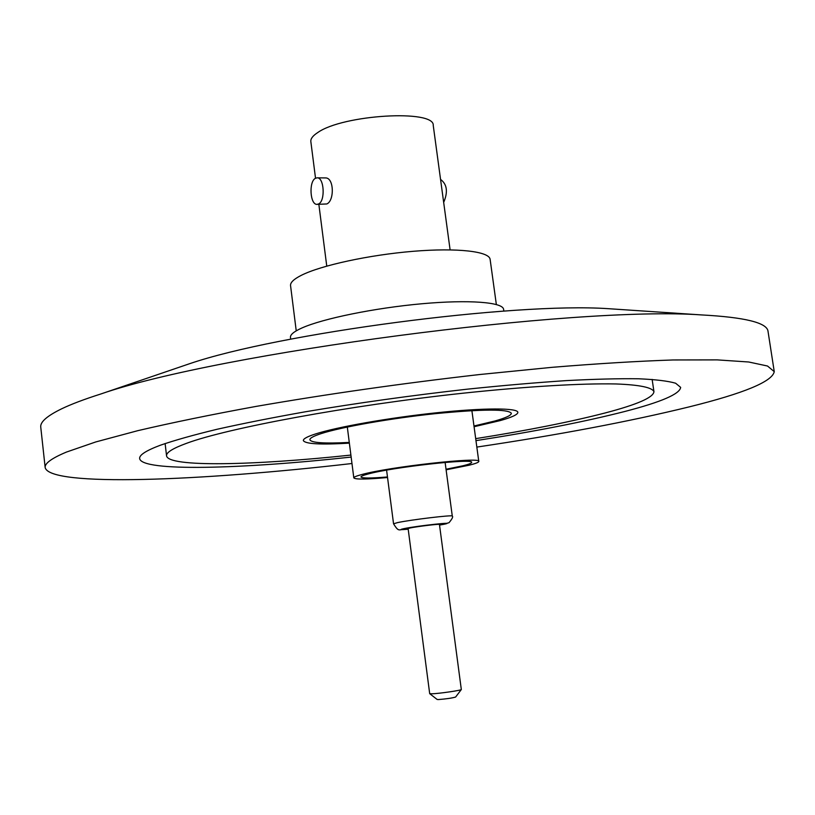 <?xml version="1.0" encoding="UTF-8"?>
<svg xmlns="http://www.w3.org/2000/svg" width="815" height="815" viewBox="0 0 815 815"><rect width="100%" height="100%" fill="white"/><g stroke="black" fill="none" stroke-linecap="round" stroke-linejoin="round"><path stroke-width="1.22" d="M500.227 420.591C512.003 417.28 517.882 414.519 517.861 412.329C517.606 407.826 483.916 407.755 436.371 412.798C388.908 417.81 336.656 427.06 315.293 434.018C307.143 436.667 303.16 438.857 303.353 440.569C305.177 443.992 320.519 444.847 349.37 443.146C320.519 444.847 305.177 443.992 303.353 440.569C303.16 438.857 307.143 436.667 315.293 434.018C336.656 427.06 388.908 417.81 436.371 412.798C483.916 407.755 517.606 407.826 517.861 412.329C517.882 414.519 512.003 417.28 500.227 420.591L474.075 426.724L500.227 420.591M476.836 447.078C559.009 434.833 629.791 421.437 689.205 406.879C744.064 393.278 772.416 381.532 774.25 371.63L768.036 331.41C767.261 322.771 745.053 317.269 701.399 314.916C576.327 305.829 219.317 352.824 100.846 393.981C84.342 399.238 71.272 404.179 61.634 408.814C47.005 415.945 40.037 422.068 40.76 427.162L45.171 467.616C49.817 487.095 200.551 481.013 351.968 463.511M475.695 438.643C527.285 430.483 570.408 421.926 605.076 412.981C637.157 404.576 653.447 397.476 653.946 391.669C652.285 387.553 639.724 384.823 615.967 383.957C581.747 383.244 526.908 386.422 463.012 393.207C348.718 405.503 227.405 428.089 186.401 443.37C172.709 448.403 166.097 452.559 166.555 455.84C168.135 467.403 253.618 465.457 350.888 455.076M475.97 440.64C534.803 431.492 584.294 421.803 624.443 411.575C661.199 402.07 679.934 394.002 680.647 387.37L675.625 383.223C668.005 381.002 655.627 379.515 638.481 378.771C618.626 378.506 594.543 379.128 566.221 380.615C535.822 382.632 502.845 385.485 467.29 389.173C411.87 395.407 357.979 402.926 305.635 411.738C272.648 417.596 243.135 423.443 217.085 429.271C193.491 434.976 174.542 440.314 160.219 445.275C145.997 450.634 139.151 455.076 139.65 458.59C141.728 471.844 241.332 469.094 351.153 457.072M774.25 371.63L767.526 366.027L748.7 361.992L717.21 359.884L673.159 359.965C637.87 361.157 597.487 363.602 552.01 367.331L479.495 374.543C401.978 383.417 327.457 394.042 255.941 406.43C211.268 414.611 171.904 422.69 137.817 430.666L95.763 441.944L66.412 452.081C51.63 458.285 44.55 463.46 45.171 467.616M623.424 309.69L607.837 308.651C513.532 302.304 279.056 333.172 189.61 363.704L174.817 368.747M410.261 527.947L408.111 528.558L429.688 693.657L431.95 693.799C439.112 693.606 461.545 690.336 461.321 689.531L439.448 524.432C440.171 523.709 417.351 526.459 410.261 527.947M461.321 689.531L455.616 697.049C452.05 698.098 446.345 698.934 438.49 699.555L437.166 699.474L429.709 693.687M318.685 203.923L317.015 204.371C310.077 204.86 308.651 181.643 315.415 178.302L317.178 177.823C324.136 177.334 325.491 200.826 318.685 203.923M317.178 177.823L325.409 177.925C334.16 177.436 334.507 200.867 326.805 203.954L317.015 204.371M315.527 178.241L310.841 141.586C310.515 138.784 312.787 135.789 317.656 132.611C342.769 114.569 434.945 109.2 433.244 125.469L450.104 249.859M296.232 330.849L290.558 285.627C290.201 282.571 293.787 279.137 301.295 275.338C320.876 265.415 369.134 254.912 413.287 251.295C457.5 247.638 489.346 251.407 490.121 259.353L496.345 304.504M446.029 469.246L463.175 465.732C468.808 464.316 471.63 463.215 471.62 462.411C474.483 458.061 391.984 467.25 367.901 474.055C363.235 475.298 360.923 476.276 360.984 476.979C361.931 478.354 370.764 478.344 387.461 476.958M446.111 469.807L469.124 465.212C475.563 463.603 478.782 462.349 478.782 461.433C482.123 456.502 388.561 466.924 361.524 474.615C356.308 476.011 353.741 477.101 353.812 477.885C355.157 479.546 366.404 479.424 387.543 477.519M473.984 426.001L494.96 420.978C505.911 417.881 511.372 415.304 511.351 413.256C508.01 408.936 482.541 409.079 434.925 413.694C390.466 418.38 341.454 427.04 321.253 433.58C313.5 436.096 309.71 438.164 309.883 439.784C311.35 442.84 324.482 443.717 349.278 442.423M503.853 311.106L503.609 309.354C502.987 302.202 469.155 299.472 421.834 303.761C374.594 307.999 322.883 318.594 301.957 327.966C293.981 331.532 290.15 334.69 290.466 337.42L290.68 339.162M443.676 202.405C448.128 191.922 447.089 184.251 440.558 179.412M386.585 470.143L393.553 523.811L397.465 522.629C410.617 519.756 453.721 514.611 452.284 516.078L445.122 462.441M439.53 525.084L443.268 524.412C459.762 521.243 418.146 525.685 404.016 528.619C398.912 529.709 400.308 529.913 408.193 529.21M165.119 443.523L166.555 455.84M652.143 379.403L653.946 391.669M189.61 363.704L100.846 393.981M607.837 308.651L701.399 314.916M393.553 523.811C399.584 533.458 398.341 528.578 408.203 529.22M439.53 525.094L448.994 522.731C452.182 518.9 453.283 516.679 452.284 516.078M318.859 204.371L326.754 266.098M353.812 477.885L347.312 427.04M478.782 461.433L471.895 410.638"/></g></svg>
